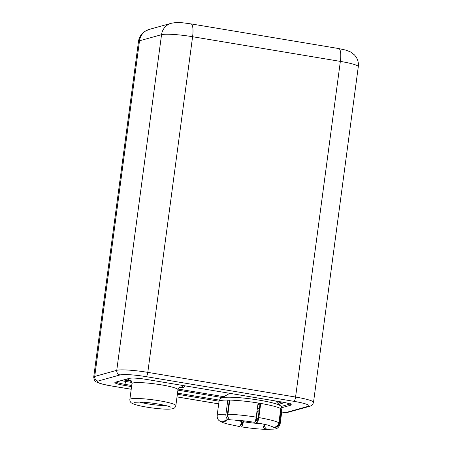 <?xml version="1.0" encoding="UTF-8"?>
<svg xmlns="http://www.w3.org/2000/svg" width="452" height="452" viewBox="0 0 452 452"><rect width="100%" height="100%" fill="white"/><g stroke="black" fill="none" stroke-linecap="round" stroke-linejoin="round"><path stroke-width="0.68" d="M255.64 419.919A4.791 1.469 -80.2 0 0 256.487 422.648L267.697 425.038L272.036 426.524A4.791 4.548 -61.2 0 0 278.907 422.767L280.794 408.614A31.781 3.763 7.6 0 1 281.438 409.02L280.748 408.947M258.064 403.24A29.764 3.526 7.6 0 1 258.855 403.37A29.764 3.526 7.6 0 1 260.081 403.579L258.194 417.733A2.774 0.853 99.8 0 1 256.832 420.659A2.774 0.853 99.8 0 1 256.414 418.123L257.374 410.924A24.216 2.865 7.6 0 1 259.064 411.224M230.158 419.727A4.791 3.48 -89.6 0 1 229.328 419.857A4.791 3.48 -89.6 0 1 225.932 414.218L227.819 400.065A31.781 3.763 7.6 0 1 229.814 400.099L227.927 414.252A4.791 3.187 -88.5 0 0 230.921 419.885C237.729 420.1 245.521 420.902 254.301 422.287A4.791 1.068 -80.8 0 0 256.205 417.145L258.092 402.998A31.781 3.763 7.6 0 1 259.42 403.212A31.781 3.763 7.6 0 1 260.731 403.438L260.081 403.579M230.915 393.522A23.651 2.802 7.6 0 0 229.113 393.816A23.651 2.802 7.6 0 0 228.503 394.054L221.435 398.042C220.503 398.274 219.7 399.421 219.017 401.483A31.781 3.763 7.6 0 1 227.819 400.065L229.266 400.427A29.764 3.526 7.6 0 1 229.769 400.427M272.07 426.541A4.791 4.656 -53.3 0 0 279.551 423.174L281.438 409.02A31.781 3.763 7.6 0 1 282.025 409.891C281.912 407.727 281.432 406.404 280.596 405.936A30.205 3.576 7.6 0 0 259.397 400.189A30.205 3.576 7.6 0 0 222.214 397.737A30.205 3.576 7.6 0 0 221.435 398.042M264.443 424.225A4.791 3.48 90.4 0 0 267.883 429.4C274.584 428.62 277.511 430.637 280.138 424.038L282.025 409.891M241.775 420.637L241.543 422.354A2.774 0.621 -80.8 0 0 241.763 424.857A2.774 0.621 -80.8 0 0 242.865 421.885L243.012 420.767M264.522 425.716A2.774 1.842 -88.5 0 1 264.397 424.219M243.464 420.818L243.345 421.716A4.791 1.068 99.2 0 1 241.441 426.852A4.791 1.068 99.2 0 1 240.922 424.004M263.075 423.919A4.791 3.187 91.5 0 0 266.092 429.372A4.791 3.187 91.5 0 0 266.951 429.219M241.611 420.62L241.504 421.405A4.791 1.469 99.8 0 1 239.148 426.468L227.322 423.959C221.842 422.377 222.243 422.298 220.621 421.552A4.791 4.548 118.8 0 1 220.113 421.224M226.695 419.902A4.791 4.548 118.8 0 1 220.621 421.552M229.266 400.427L227.373 414.574A2.774 2.017 90.4 0 0 228.203 417.349M228.181 408.512A24.216 2.865 7.6 0 1 228.695 408.467M225.989 419.942A4.791 4.656 126.7 0 1 219.514 420.846C217.954 419.936 217.163 418.196 217.129 415.631A31.781 3.763 7.6 0 1 225.932 414.218M257.374 410.924L257.024 410.998M256.487 422.648A4.791 1.469 -80.2 0 0 258.843 417.586L260.731 403.438A31.781 3.763 7.6 0 1 280.794 408.614M183.772 385.652A29.261 3.463 7.6 0 1 184.501 386.579A29.261 3.463 7.6 0 1 183.326 387.358A29.261 3.463 7.6 0 1 178.828 387.856M131.639 381.561A29.261 3.463 7.6 0 1 126.588 379.194M277.788 403.161L281.862 402.031M123.842 379.957A11.605 1.373 -172.4 0 0 125.786 380.301L129.916 380.996M178.139 389.048L223.847 396.681M281.63 412.845A21.187 2.509 -172.4 0 0 286.093 412.461L308.123 406.342A4.034 3.859 74.5 0 0 309.733 406.263C310.507 405.828 312.332 406.122 313.507 402.342A25.222 2.989 -172.4 0 0 295.568 397.048L147.804 372.369L192.592 36.719A25.222 2.989 -172.4 0 0 161.539 34.674L139.504 40.793A25.222 2.989 -172.4 0 0 138.493 41.46L93.705 377.115C94.219 380.301 95.18 381.94 96.598 382.042C99.446 383.488 104.621 384.838 112.113 386.081A4.034 1.073 99.5 0 0 112.249 386.07L131.216 389.24M308.123 406.342A21.187 2.509 -172.4 0 0 293.907 401.331A4.034 1.073 99.5 0 0 295.568 397.048L340.356 61.393L192.592 36.719A14.125 3.746 99.5 0 0 190.964 23.883C183.755 23.007 178.726 21.736 171.195 23.306A14.125 13.515 74.5 0 0 161.539 34.674L116.757 370.324L94.722 376.443L139.504 40.793A14.125 13.515 74.5 0 1 149.16 29.425L145.16 31.171L143.018 32.793C140.47 35.199 138.962 38.092 138.493 41.46M293.907 401.331L146.143 376.657A21.187 2.509 -172.4 0 0 120.062 374.94L98.027 381.059A21.187 2.509 -172.4 0 0 112.249 386.07M177.02 396.89L218.706 403.851M281.765 407.693L290.738 405.201A13.622 1.61 -172.4 0 0 281.596 401.981L146.307 379.386A13.622 1.61 -172.4 0 0 129.543 378.279L115.418 382.206A13.622 1.61 -172.4 0 0 124.554 385.426L131.572 386.596M177.37 394.246L219.062 401.206M313.507 402.342L358.295 66.693A25.222 2.989 -172.4 0 0 340.356 61.393A14.125 3.746 99.5 0 0 338.723 48.556L190.964 23.883M98.027 381.059A4.034 3.859 74.5 0 1 94.722 376.443A25.222 2.989 -172.4 0 0 93.705 377.115M146.143 376.657A4.034 1.073 99.5 0 0 147.804 372.369A25.222 2.989 -172.4 0 0 116.757 370.324A4.034 3.859 74.5 0 0 120.062 374.94M121.441 380.624A12.611 1.492 -172.4 0 0 125.368 381.375L131.939 382.471M177.918 390.149L222.288 397.562M125.786 380.301L124.972 384.353L131.718 385.483M177.523 393.127L219.429 400.127M116.249 382.064A12.611 1.492 -172.4 0 0 124.972 384.353L124.554 385.426M278.878 404.241L284.839 402.585M281.093 406.495L289.913 404.048A1.011 0.966 74.5 0 0 290.738 405.201M286.093 412.461A4.034 3.859 74.5 0 0 287.698 412.382L281.624 412.908M115.418 382.206A1.011 0.966 74.5 0 0 115.819 382.183L115.723 382.206M129.543 378.279A1.011 0.966 74.5 0 0 129.944 378.262C132.871 377.793 138.318 378.171 146.273 379.386L146.245 379.375M146.307 379.386L281.534 401.969M281.596 401.981L281.562 401.981C289.608 403.32 291.438 404.687 290.579 404.297L290.416 403.709M259.194 410.224A29.764 3.526 7.6 0 1 257.154 410.02M229.119 405.32A29.764 3.526 7.6 0 1 228.627 405.19M259.42 408.551A28.979 3.43 7.6 0 1 257.38 408.354M229.345 403.608A28.979 3.43 7.6 0 1 228.853 403.478M229.814 400.099A31.781 3.763 7.6 0 1 258.092 402.998M279.551 423.174A31.781 3.763 7.6 0 1 280.138 424.038M242.758 422.547A29.764 3.526 7.6 0 1 241.543 422.354M262.041 423.705A22.199 2.627 7.6 0 1 243.345 421.716M241.504 421.405A22.199 2.627 7.6 0 1 234.684 420.049M227.39 415.693A24.216 2.865 7.6 0 1 227.876 415.654M227.927 414.252A31.781 3.763 7.6 0 1 256.205 417.145M256.414 418.123A24.216 2.865 7.6 0 1 258.075 418.416M258.843 417.586A31.781 3.763 7.6 0 1 278.907 422.767M166.003 405.602A17.153 2.028 7.6 0 1 139.363 402.043M175.851 405.642C175.365 407.354 174.421 408.359 173.009 408.648C169.63 409.523 162.669 409.286 152.126 407.941C141.77 406.512 134.995 404.919 131.809 403.156C130.526 402.517 129.871 401.297 129.848 399.5A23.205 2.746 7.6 0 1 159.347 400.766A23.205 2.746 7.6 0 1 175.851 405.642L177.969 389.754A23.205 2.746 7.6 0 0 161.466 384.878A23.205 2.746 7.6 0 0 131.967 383.612C131.713 381.584 131.346 380.567 130.86 380.573M181.546 385.279A27.244 3.226 7.6 0 1 179.359 387.375M131.249 380.951A27.244 3.226 7.6 0 1 131.255 378.087M171.195 23.306L149.16 29.425M358.295 66.693C358.718 63.382 358.052 60.252 356.295 57.297L354.521 54.969L350.639 51.986L346.051 50.155L338.723 48.556M218.7 403.879L177.014 396.918M131.216 389.268L112.113 386.081M309.733 406.263L287.698 412.382M115.819 382.183L129.944 378.262M275.579 400.981L280.596 405.936M228.503 394.054L230.198 393.404M257.911 404.342L260.002 404.19M266.092 429.372C258.787 429.134 250.572 428.298 241.441 426.852M224.243 420.174C224.102 420.27 223.926 419.908 229.328 419.857M217.129 415.631L219.017 401.483M134.453 402.286L140.713 402.088C145.951 402.325 151.714 402.958 158.002 403.986C165.472 405.376 169.698 406.421 170.686 407.128M129.848 399.5L131.967 383.612M179.834 387.11C179.868 386.488 179.246 387.37 177.969 389.754M184.501 386.579L184.608 385.788"/></g></svg>
